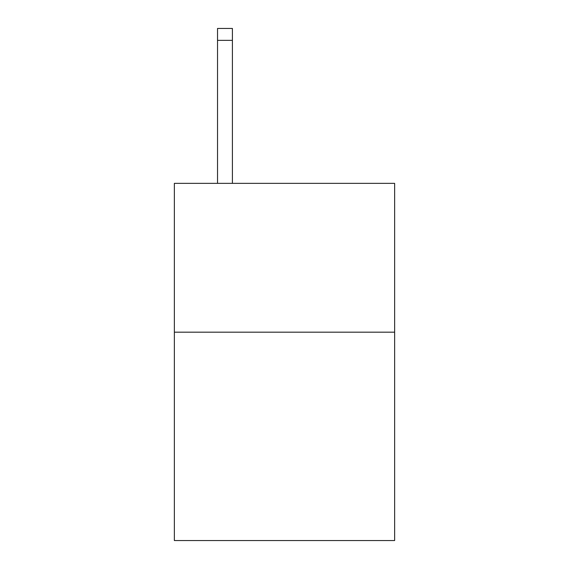 <?xml version="1.0" encoding="UTF-8"?>
<svg xmlns="http://www.w3.org/2000/svg" width="569" height="569" viewBox="0 0 569 569"><rect width="100%" height="100%" fill="white"/><g stroke="black" fill="none" stroke-linecap="round" stroke-linejoin="round"><path stroke-width="0.85" d="M394.637 332.182L394.637 540.55L174.363 540.55L174.363 183.353L394.637 183.353L394.637 332.182L174.363 332.182M232.408 183.353L232.408 40.356L217.529 40.356L217.529 28.45L232.408 28.45L232.408 40.356M217.529 183.353L217.529 40.356"/></g></svg>
